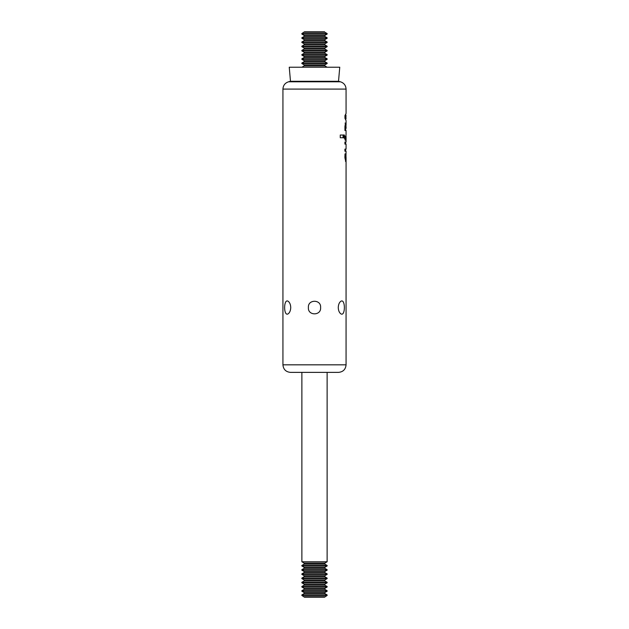<?xml version="1.0" encoding="UTF-8"?>
<svg xmlns="http://www.w3.org/2000/svg" width="629" height="629" viewBox="0 0 629 629"><rect width="100%" height="100%" fill="white"/><g stroke="black" fill="none" stroke-linecap="round" stroke-linejoin="round"><path stroke-width="0.94" d="M301.873 37.764L327.127 37.764L327.127 38.29L301.873 38.29L301.873 37.764L304.153 36.451L324.847 36.451L327.127 37.764M301.873 41.97L327.127 41.97L327.127 42.497L301.873 42.497L301.873 41.97L304.153 40.657L324.847 40.657L327.127 41.97M301.873 46.184L327.127 46.184L327.127 46.711L301.873 46.711L301.873 46.184L304.153 44.863L324.847 44.863L327.127 46.184M301.873 50.391L327.127 50.391L327.127 50.918L301.873 50.918L301.873 50.391L304.153 49.078L324.847 49.078L327.127 50.391M301.873 54.597L327.127 54.597L327.127 55.124L301.873 55.124L301.873 54.597L304.153 53.284L324.847 53.284L327.127 54.597M301.873 58.811L327.127 58.811L327.127 59.33L301.873 59.33L301.873 58.811L304.153 57.491L324.847 57.491L327.127 58.811M301.873 63.018L327.127 63.018L327.127 63.545L301.873 63.545L301.873 63.018L304.153 61.705L324.847 61.705L327.127 63.018M282.932 364.828L346.068 364.828C345.62 369.412 343.104 371.928 338.52 372.376L290.48 372.376C285.896 371.928 283.38 369.412 282.932 364.828L282.932 89.09C283.16 85.402 285.023 82.973 288.522 81.809L340.478 81.809L338.52 81.283L339.754 67.224L289.246 67.224L290.48 81.283L338.52 81.283M345.808 115.162L345.761 114.564M345.808 119.494L345.808 118.936M282.932 89.09L346.068 89.09L346.068 113.448L344.951 115.587L344.951 118.307L346.068 120.634L346.068 123.732L346.052 123.064L345.478 123.064L344.936 126.539L344.936 130.518L346.068 130.518L346.06 134.52L345.62 137.727L344.118 134.842L344.118 137.979L345.691 140.314M345.054 123.064L345.478 123.064M346.044 125.454L346.068 123.732M345.643 128.426L346.044 128.387M345.518 140.204L346.036 138.946A59.503 40.775 -0 0 0 346.068 137.625L346.068 142.005L344.912 142.005L344.912 144.096L346.068 144.096L346.068 149.12L344.904 149.12L344.896 151.212L346.068 151.212L345.934 158.532C345.738 159.829 345.549 159.452 345.368 157.392L345.533 153.885L345.022 153.877L344.896 157.415L345.769 161.629L346.052 160.033A82.603 64.944 -0 0 0 346.068 158.728A82.603 64.944 -0 0 0 346.029 156.794M345.934 158.532L345.313 159.334M343.544 135.023L340.265 135.023L340.265 137.743L343.544 137.743L343.544 135.023M346.068 137.625A59.503 40.775 -0 0 0 346.044 136.524L346.005 135.927M345.911 137.067L345.187 137.727L345.494 137.067L345.187 137.727L344.118 135.895M308.399 307.557C307.667 299.192 321.333 299.192 320.601 307.557C321.333 315.923 307.667 315.923 308.399 307.557M290.732 307.557C290.645 310.144 289.953 312.094 288.648 313.423C283.294 318.431 283.294 296.684 288.648 301.692C289.953 303.013 290.645 304.971 290.732 307.557M338.268 307.557C338.355 304.971 339.047 303.013 340.352 301.692C345.706 296.684 345.706 318.431 340.352 313.423C339.047 312.094 338.355 310.144 338.268 307.557M290.48 81.283L288.522 81.809M338.52 372.376L301.873 372.376L301.873 561.776L327.127 561.776L327.127 372.376M345.643 137.775A58.709 40.232 180 0 1 345.612 138.946L345.093 140.204M343.08 135.023L343.08 137.743M345.643 159.334A81.503 64.072 180 0 1 345.628 160.033L345.518 161.346M345.51 158.532C345.313 159.829 345.117 159.452 344.936 157.392L345.109 153.885L345.533 153.885M345.628 123.064L345.643 124.605M346.06 126.712L345.643 124.982L345.439 128.387L346.06 128.387L346.06 126.712M345.596 124.998L345.007 126.681L345.007 128.387L345.439 128.387M346.021 124.998L345.211 124.982M345.643 118.936L346.068 115.634M345.643 115.162L346.068 118.417M345.643 119.195L345.179 116.955L345.604 116.955M345.179 116.955L345.643 115.642M301.873 63.545L304.153 64.858L304.153 65.911L301.873 67.224M301.873 59.33L304.153 60.651L304.153 61.705M301.873 55.124L304.153 56.437L304.153 57.491M301.873 50.918L304.153 52.231L304.153 53.284M301.873 46.711L304.153 48.024L304.153 49.078M301.873 42.497L304.153 43.81L304.153 44.863M301.873 38.29L304.153 39.603L304.153 40.657M304.153 35.397L324.847 35.397L327.127 34.084L301.873 34.084L304.153 35.397L304.153 36.451M301.873 34.084L301.873 33.557L327.127 33.557L327.127 34.084M304.452 31.804L324.548 31.804L304.452 31.804L301.873 33.557M327.127 565.982L301.873 565.982L301.873 565.455L327.127 565.455L327.127 565.982L324.847 567.295L324.847 568.349L327.127 569.67L301.873 569.67L301.873 570.189L327.127 570.189L327.127 569.67M301.873 561.776L304.153 563.089L304.153 564.142L301.873 565.455M301.873 565.982L304.153 567.295L304.153 568.349L324.847 568.349M301.873 573.876L327.127 573.876L324.847 572.563L304.153 572.563L301.873 573.876L301.873 574.403L327.127 574.403L327.127 573.876M301.873 570.189L304.153 571.509L304.153 572.563M301.873 578.082L327.127 578.082L324.847 576.769L304.153 576.769L301.873 578.082L301.873 578.609L327.127 578.609L327.127 578.082M301.873 574.403L304.153 575.716L304.153 576.769M301.873 582.289L327.127 582.289L324.847 580.976L304.153 580.976L301.873 582.289L301.873 582.816L327.127 582.816L327.127 582.289M301.873 578.609L304.153 579.922L304.153 580.976M301.873 586.503L327.127 586.503L324.847 585.19L304.153 585.19L301.873 586.503L301.873 587.03L327.127 587.03L327.127 586.503M301.873 582.816L304.153 584.137L304.153 585.19M301.873 590.71L327.127 590.71L324.847 589.397L304.153 589.397L301.873 590.71L301.873 591.236L327.127 591.236L327.127 590.71M301.873 587.03L304.153 588.343L304.153 589.397M301.873 594.916L327.127 594.916L324.847 593.603L304.153 593.603L301.873 594.916L301.873 595.443L327.127 595.443L327.127 594.916M301.873 591.236L304.153 592.549L304.153 593.603M301.873 595.443L304.452 597.196L324.548 597.196L327.127 595.443M304.452 597.196L324.548 597.196M345.612 138.946L346.036 138.946M345.612 138.954L346.036 138.954M345.628 160.033L346.052 160.033M344.936 157.392L345.368 157.392M345.007 126.681L345.439 126.681M304.153 65.911L324.847 65.911L327.127 67.224M304.153 64.858L324.847 64.858L324.847 65.911M304.153 60.651L324.847 60.651L324.847 61.705M304.153 56.437L324.847 56.437L324.847 57.491M304.153 52.231L324.847 52.231L324.847 53.284M304.153 48.024L324.847 48.024L324.847 49.078M304.153 43.81L324.847 43.81L324.847 44.863M304.153 39.603L324.847 39.603L324.847 40.657M304.153 32.236L324.847 32.236L327.127 33.557M304.153 564.142L324.847 564.142L327.127 565.455M304.153 563.089L324.847 563.089L324.847 564.142M304.153 567.295L324.847 567.295M304.153 571.509L324.847 571.509L324.847 572.563M304.153 575.716L324.847 575.716L324.847 576.769M304.153 579.922L324.847 579.922L324.847 580.976M304.153 584.137L324.847 584.137L324.847 585.19M304.153 588.343L324.847 588.343L324.847 589.397M304.153 592.549L324.847 592.549L324.847 593.603M304.153 596.764L324.847 596.764M346.068 364.828L346.068 158.728M346.068 89.09C345.848 85.402 343.977 82.973 340.478 81.809M345.25 137.775L345.675 137.775M345.643 151.212L345.643 149.12M345.643 144.096L345.643 142.005M345.455 124.605L345.879 124.605M345.643 130.518L345.643 128.387M345.643 115.634L345.643 114.769M324.847 64.858L327.127 63.545M324.847 60.651L327.127 59.33M324.847 56.437L327.127 55.124M324.847 52.231L327.127 50.918M324.847 48.024L327.127 46.711M324.847 43.81L327.127 42.497M324.847 39.603L327.127 38.29M324.847 35.397L324.847 36.451M324.548 31.804L324.847 32.236M324.847 563.089L327.127 561.776M304.153 568.349L301.873 569.67M324.847 571.509L327.127 570.189M324.847 575.716L327.127 574.403M324.847 579.922L327.127 578.609M324.847 584.137L327.127 582.816M324.847 588.343L327.127 587.03M324.847 592.549L327.127 591.236"/></g></svg>
